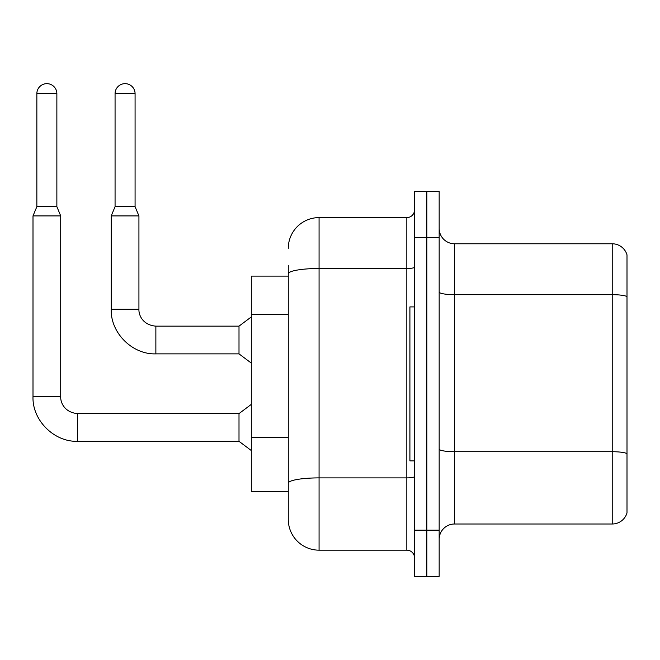 <?xml version="1.0" encoding="UTF-8"?>
<svg xmlns="http://www.w3.org/2000/svg" width="660" height="660" viewBox="0 0 660 660"><rect width="100%" height="100%" fill="white"/><g stroke="black" fill="none" stroke-linecap="round" stroke-linejoin="round"><path stroke-width="0.99" d="M288.272 276.111L251.32 276.111L251.32 491.667L288.272 491.667L288.272 519.379L288.272 276.111M439.164 539.393A15.394 15.394 0 0 1 454.558 523.999L612.216 523.999L612.216 243.779L454.558 243.779A15.394 15.394 0 0 1 439.164 228.385A15.394 15.394 0 0 0 454.558 243.779L454.558 523.999M426.847 530.153L426.847 576.345L439.164 576.345L439.164 530.153L426.847 530.153L426.847 576.345L414.529 576.345L414.529 530.153L426.847 530.153L426.847 237.616L426.847 530.153M414.529 530.153L414.529 191.433L426.847 191.433L426.847 237.616L426.847 191.433L439.164 191.433L439.164 530.153M627 254.867A15.394 15.394 0 0 0 612.216 243.779A15.394 15.394 0 0 1 627 254.867L627 512.911A15.394 15.394 0 0 1 612.216 523.999M288.272 248.399A30.797 30.797 0 0 1 319.069 217.602A30.797 30.797 0 0 0 288.272 248.399A30.797 30.797 0 0 1 319.069 217.602L319.069 550.168L406.832 550.168L406.832 217.602A7.697 7.697 0 0 0 414.529 209.905A7.697 7.697 0 0 1 406.832 217.602A7.697 7.697 0 0 0 414.529 209.905M319.069 217.602L406.832 217.602M288.272 303.501L288.272 265.337M288.272 502.441L288.272 448.231M414.529 557.873A7.697 7.697 0 0 0 406.832 550.168M319.069 550.168A30.797 30.797 0 0 1 288.272 519.379M56.867 206.671L36.853 206.671L36.853 93.662A10.007 10.007 0 0 1 46.86 83.655A10.007 10.007 0 0 1 56.867 93.662L56.867 206.671L60.712 215.911L60.712 396.668C60.382 402.823 64.828 412.582 77.649 413.605L77.649 441.317C54.079 442.159 32.158 420.238 33 396.668L33 215.911L60.712 215.911M77.649 413.605L239.002 413.605L239.002 441.317L77.649 441.317C54.079 442.159 32.158 420.238 33 396.668L60.712 396.668C60.382 402.823 64.828 412.582 77.649 413.605C64.828 412.582 60.382 402.823 60.712 396.668C60.382 402.823 64.828 412.582 77.649 413.605C64.828 412.582 60.382 402.823 60.712 396.668M135.077 206.671L115.063 206.671L115.063 93.662A10.007 10.007 0 0 1 125.07 83.655A10.007 10.007 0 0 1 135.077 93.662L135.077 206.671L138.93 215.911L111.218 215.911L111.218 309.218L138.93 309.218C138.592 315.364 143.047 325.132 155.867 326.147L155.867 353.867C132.297 354.709 110.377 332.788 111.218 309.218C110.377 332.788 132.297 354.709 155.867 353.867C132.297 354.709 110.377 332.788 111.218 309.218C110.377 332.788 132.297 354.709 155.867 353.867L239.002 353.867L251.32 363.099M138.93 215.911L138.93 309.218C138.592 315.364 143.047 325.132 155.867 326.147C143.047 325.132 138.592 315.364 138.93 309.218C138.592 315.364 143.047 325.132 155.867 326.147L239.002 326.147L239.002 353.867M414.529 306.908L409.909 306.908L409.909 460.87L414.529 460.87M288.272 314.284L251.32 314.284M288.272 437.456L251.32 437.456M627 296.596A15.394 2.673 180 0 0 612.216 294.673L454.558 294.673A15.394 2.673 -0 0 1 439.164 292M627 453.643A15.394 2.673 180 0 0 612.216 451.712L454.558 451.712A15.394 2.673 0 0 1 439.164 449.039M439.164 237.616L414.529 237.616M414.529 476.553A7.697 1.337 0 0 1 406.832 477.889L319.069 477.889A30.797 5.346 180 0 0 288.272 483.236M288.272 273.842A30.797 5.346 180 0 1 319.069 268.496L406.832 268.496A7.697 1.337 0 0 0 414.529 267.16M36.853 93.662L56.867 93.662M115.063 93.662L135.077 93.662M33 396.668C32.158 420.238 54.079 442.159 77.649 441.317C54.079 442.159 32.158 420.238 33 396.668C32.158 420.238 54.079 442.159 77.649 441.317M239.002 441.317L251.32 450.557M239.002 413.605L251.32 404.365M36.853 206.671L33 215.911M239.002 326.147L251.32 316.915M115.063 206.671L111.218 215.911"/></g></svg>
